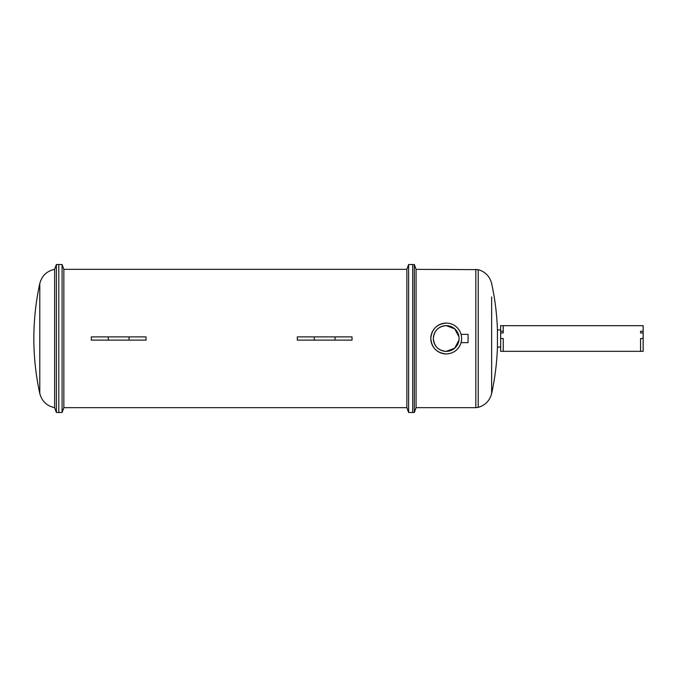 <?xml version="1.0" encoding="UTF-8"?>
<svg xmlns="http://www.w3.org/2000/svg" width="677" height="677" viewBox="0 0 677 677"><rect width="100%" height="100%" fill="white"/><g stroke="black" fill="none" stroke-linecap="round" stroke-linejoin="round"><path stroke-width="1.02" d="M54.625 407.664L54.625 269.336L56.386 264.512L56.386 412.488L54.625 407.664C46.806 405.946 41.864 401.224 39.791 393.498L39.791 283.502C35.839 301.62 33.858 319.959 33.85 338.5C33.858 357.041 35.839 375.38 39.791 393.498M63.85 407.664L63.85 269.336L406.86 269.336L406.86 407.664L63.85 407.664L62.089 412.488L58.797 412.488L58.797 264.512L56.386 264.512M491.637 380.042L491.637 393.498C494.98 378.198 496.91 362.72 497.434 347.064L500.65 347.064L500.65 332.475M458.989 336.892L454.732 328.844L446.219 325.629C438.4 326.382 434.109 330.672 433.348 338.5C434.109 346.319 438.4 350.618 446.219 351.371A12.871 12.871 0 0 1 433.348 338.5A12.871 12.871 0 0 1 446.219 325.629A12.871 12.871 0 0 1 459.091 338.5A12.871 12.871 0 0 1 446.219 351.371L454.749 348.147L459.006 339.989M408.62 412.488L412.708 412.488L412.708 264.512L414.324 264.512L414.324 412.488L412.708 412.488L412.708 264.512L408.62 264.512L408.62 412.488L406.86 407.664M414.324 412.488L416.076 407.656L416.076 269.344L478.207 269.632L478.207 407.368L475.838 407.664L475.838 269.336M446.219 323.09C436.851 324.004 431.714 329.14 430.809 338.5C431.714 347.86 436.851 352.996 446.219 353.91A15.41 15.41 0 0 1 430.809 338.5A15.41 15.41 0 0 1 446.219 323.09A15.41 15.41 0 0 1 461.629 338.5A15.41 15.41 0 0 1 446.219 353.91M497.434 347.064L497.434 329.936L500.65 329.936L500.658 351.329L503.239 351.329L503.239 338.5L503.239 351.329L643.15 351.329L643.15 332.957L640.577 332.957L640.577 331.256L643.15 331.256L643.15 332.957M500.65 344.525L500.658 331.256L503.239 331.256L503.239 332.957L500.658 332.957M461.452 336.19L461.35 335.597M461.629 338.5C461.012 333.152 461.012 333.152 461.629 338.5C461.012 343.848 461.012 343.848 461.629 338.5M461.062 334.353L468.069 334.353L468.069 342.647L461.062 342.647L461.545 340.108M459.091 338.5C458.981 336.427 458.981 336.427 459.091 338.5C458.981 336.427 458.981 336.427 459.091 338.5C458.981 340.573 458.981 340.573 459.091 338.5C458.981 340.573 458.981 340.573 459.091 338.5M640.577 332.957L640.577 331.256M640.577 338.5L640.577 351.329L640.577 338.5L643.15 338.5M503.239 332.957L503.239 325.671L643.15 325.671L643.15 331.256M500.658 331.256L500.658 325.671L503.239 325.671L503.239 331.256M503.239 338.5L500.658 338.5M62.089 412.488L62.089 264.512L58.797 264.512L58.797 412.488L56.386 412.488M335.056 336.892L352.032 336.892L352.032 340.108L335.056 340.108L335.056 336.892L314.289 336.892L314.289 340.108L335.056 340.108M314.289 336.892L297.313 336.892L297.313 340.108L314.289 340.108M129.062 336.892L146.029 336.892L146.029 340.108L129.062 340.108L129.062 336.892L108.286 336.892L108.286 340.108L129.062 340.108M108.286 336.892L91.319 336.892L91.319 340.108L108.286 340.108M478.207 407.368C485.299 405.278 489.776 400.657 491.637 393.498L491.637 296.958M54.625 269.336C46.806 271.054 41.864 275.776 39.791 283.502M416.076 407.656L475.838 407.664M478.207 269.632C485.299 271.722 489.776 276.343 491.637 283.502C494.98 298.802 496.91 314.28 497.434 329.936M416.076 269.344L414.324 264.512M63.85 269.336L62.089 264.512M406.86 269.336L408.62 264.512"/></g></svg>
